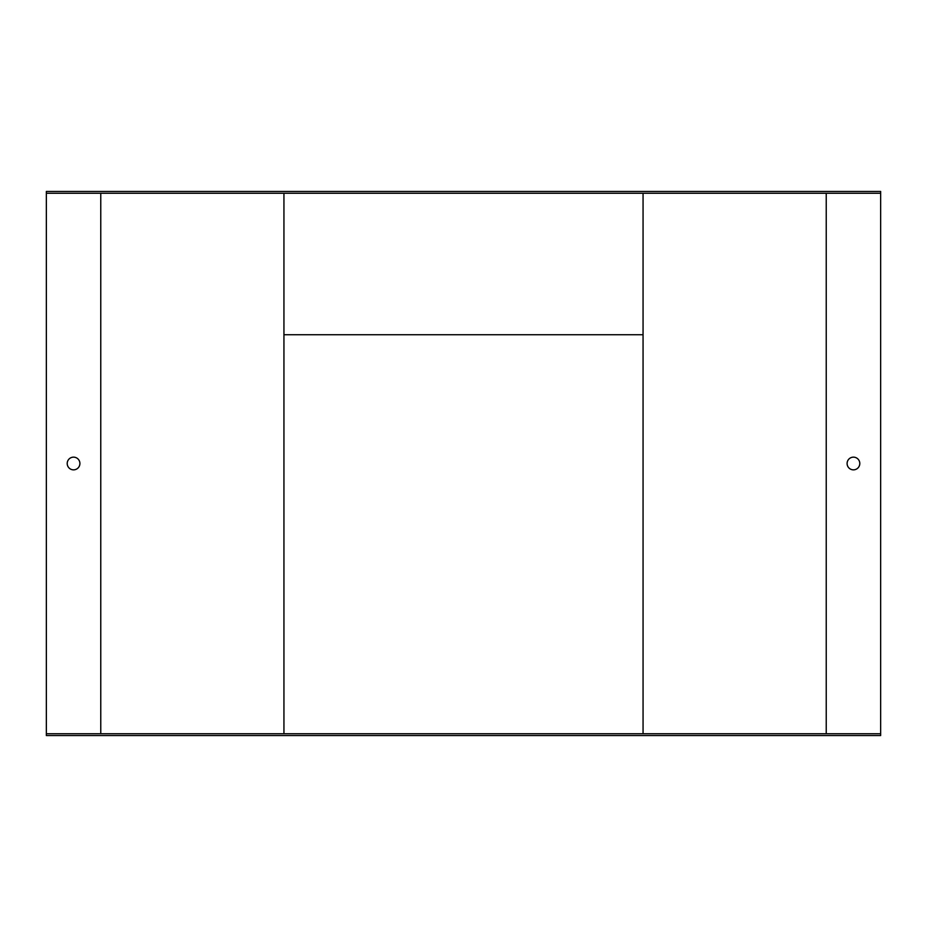 <?xml version="1.0" encoding="UTF-8"?>
<svg xmlns="http://www.w3.org/2000/svg" width="927" height="927" viewBox="0 0 927 927"><rect width="100%" height="100%" fill="white"/><g stroke="black" fill="none" stroke-linecap="round" stroke-linejoin="round"><path stroke-width="1.39" d="M46.35 193.256L46.35 733.744L880.65 733.744L880.65 193.256L46.35 193.256L46.35 191.449L880.65 191.449L880.65 193.256M67.207 463.5A6.35 6.35 0 0 0 73.557 469.85A6.35 6.35 0 0 0 79.907 463.5A6.35 6.35 0 0 0 73.557 457.15A6.35 6.35 0 0 0 67.207 463.5M880.65 733.744L880.65 735.551L46.35 735.551L46.35 733.744M643.06 193.256L643.06 733.744M853.443 457.15A6.35 6.35 0 0 0 847.95 466.675A6.35 6.35 0 0 0 858.947 466.675A6.35 6.35 0 0 0 853.443 457.15M283.94 193.256L283.94 733.744M283.94 334.728L643.06 334.728M100.765 193.256L100.765 733.744M826.235 193.256L826.235 733.744"/></g></svg>
